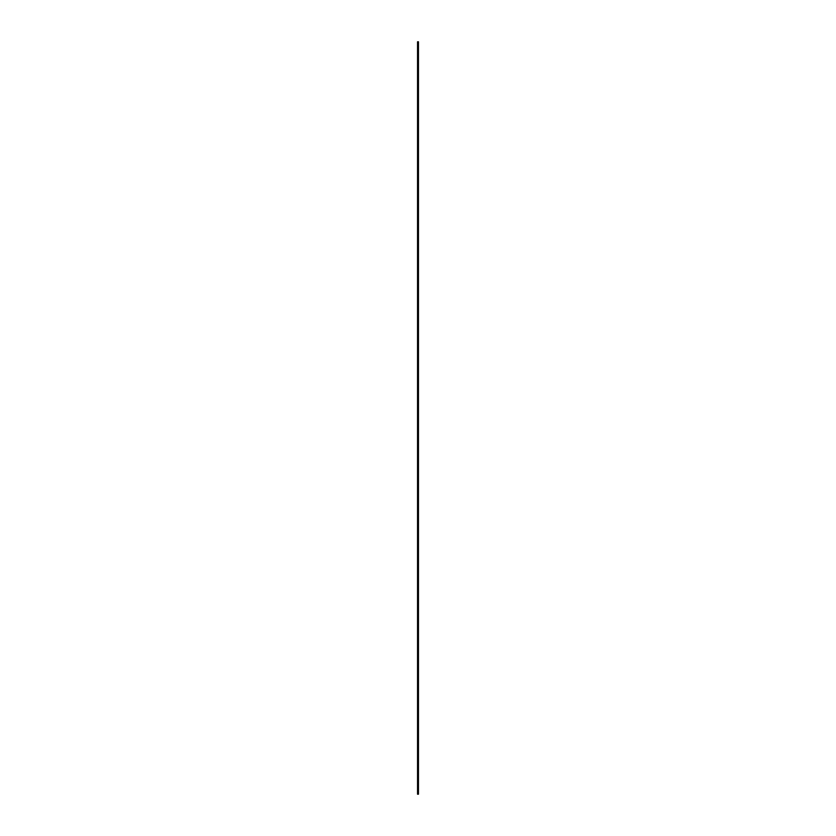 <?xml version="1.0" encoding="UTF-8"?>
<svg xmlns="http://www.w3.org/2000/svg" width="836" height="836" viewBox="0 0 836 836"><rect width="100%" height="100%" fill="white"/><g stroke="black" fill="none" stroke-linecap="round" stroke-linejoin="round"><path stroke-width="1.25" d="M418.428 41.8L418.46 794.2L418.46 41.8L418.46 794.2L418.428 41.8L418.334 794.2L417.666 794.2L417.666 41.8L418.345 41.8L418.376 794.2L418.428 41.8M417.54 794.2L417.54 41.8L417.54 794.2L417.54 41.8L418.334 41.8L418.334 794.2L418.366 41.8L418.376 794.2L417.551 794.2"/></g></svg>
